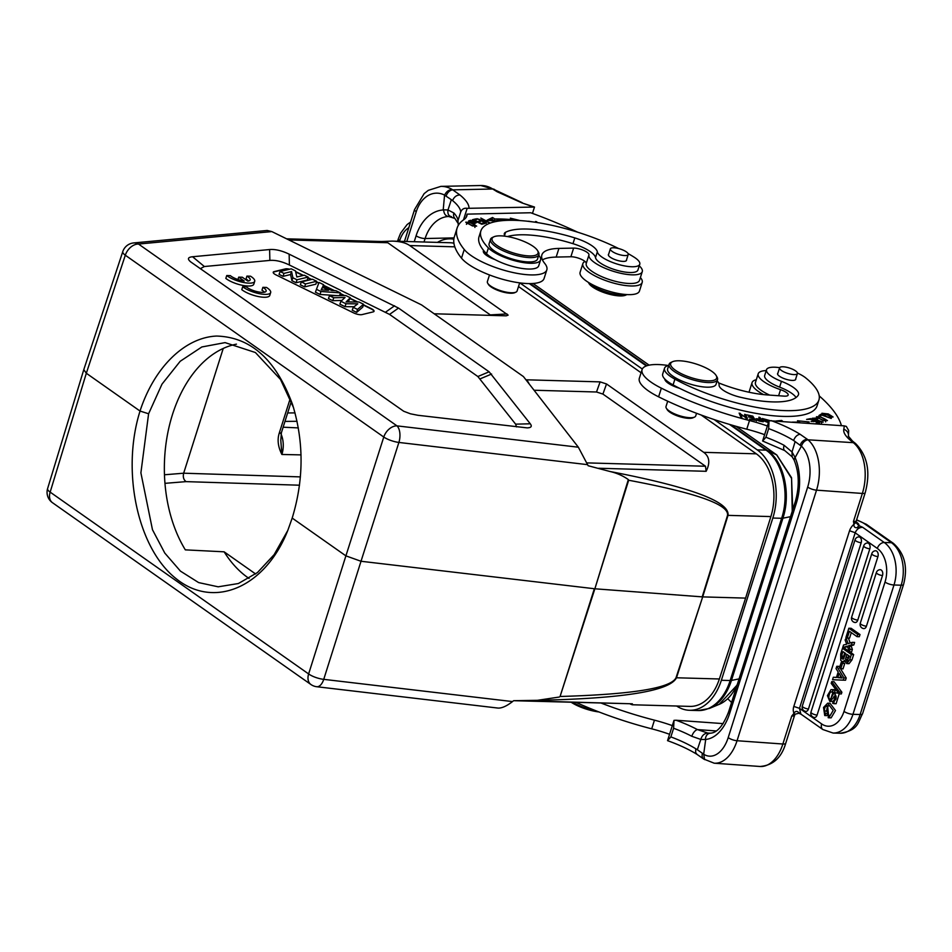 <?xml version="1.0" encoding="UTF-8"?>
<svg xmlns="http://www.w3.org/2000/svg" width="952" height="952" viewBox="0 0 952 952"><rect width="100%" height="100%" fill="white"/><g stroke="black" fill="none" stroke-linecap="round" stroke-linejoin="round"><path stroke-width="1.43" d="M249.055 578.447A122.249 80.408 91.6 0 1 224.125 551.815L185.331 549.863A122.249 80.408 91.6 0 1 169.623 424.663A122.249 80.408 91.6 0 1 236.453 344.148M262.883 287.337A11.115 3.344 -162.4 0 1 266.132 291.122A11.115 3.344 -162.4 0 1 257.79 291.812A11.115 3.344 -162.4 0 1 246.318 286.861L242.7 286.766L241.784 289.646A15.875 4.772 17.6 0 0 258.17 296.512A15.875 4.772 17.6 0 0 269.761 295.441L270.665 292.561A15.875 4.772 17.6 0 0 266.489 287.433L262.883 287.337L261.967 290.217A11.115 3.344 -162.4 0 1 264.525 292.193M269.618 249.543L192.566 256.743C187.83 257.23 187.199 258.932 190.674 261.871L403.696 411.252L410.467 413.811L417.928 415.286L527.158 427.876C531.204 427.745 532.251 426.377 530.276 423.783L489.114 371.804L398.507 308.067L289.146 254.16C281.816 250.626 275.306 249.091 269.618 249.543L269.868 260.408L204.371 266.524L200.265 268.702M530.276 423.783L515.627 424.164L516.496 426.889M515.627 424.164L477.856 376.528L389.547 314.41L289.396 265.013L289.146 254.16M269.868 260.408C275.556 259.944 282.066 261.479 289.396 265.013M289.634 269.202A6.355 1.904 17.6 0 0 285.338 268.904L274.105 271.618A6.355 1.904 17.6 0 0 273.224 272.224A6.355 1.904 17.6 0 0 276.068 274.926L353.549 312.863A6.355 1.904 17.6 0 0 361.915 314.624L373.148 311.899A6.355 1.904 17.6 0 0 374.041 311.292A6.355 1.904 17.6 0 0 371.197 308.591L363.402 304.783M357.714 301.986L350.134 298.285M344.588 295.56L340.209 293.418M334.521 290.634L323.418 285.195M318.849 282.958L316.492 281.804M311.637 279.436L307.972 277.639M303.426 275.402L295.608 271.582M246.913 276.104A11.115 3.344 -162.4 0 1 250.162 279.888A11.115 3.344 -162.4 0 1 247.782 281.09L242.308 277.234L238.714 277.139L244.2 280.995A11.115 3.344 -162.4 0 1 230.348 275.628L226.743 275.533A15.875 4.772 17.6 0 0 243.117 282.387A15.875 4.772 17.6 0 0 254.708 281.328A15.875 4.772 17.6 0 0 250.531 276.199L246.913 276.104L245.997 278.984A11.115 3.344 -162.4 0 1 248.555 280.971M226.743 275.533L225.826 278.412A15.875 4.772 17.6 0 0 242.201 285.279A15.875 4.772 17.6 0 0 253.791 284.22L254.708 281.328M467.182 223.696L467.337 223.22C467.432 221.804 469.99 222.411 475.036 225.053C474.87 226.469 472.311 225.862 467.337 223.22L466.98 222.601L466.432 224.327M475.036 225.053L474.905 227.445M472.478 225.957L476.678 226.124L469.907 222.351L465.742 222.197L472.478 225.957M479.415 219.579L489.625 222.708L480.82 218.056L487.103 221.804L476.904 218.674L486.329 223.232L479.296 219.948M489.459 220.471L491.982 219.234L494.314 220.721A110.182 33.13 -162.4 0 1 496.825 220.697M520.292 220.602L510.379 218.175L511.962 220.269M512.164 219.638A110.182 33.13 17.6 0 0 494.861 218.996L492.529 217.496L491.982 219.234M494.314 220.721L494.861 218.996M492.529 217.496L487.055 220.198L496.944 221.352M498.241 221.138L496.944 220.317L496.623 221.316M496.944 220.317A107.005 32.178 -162.4 0 1 505.536 220.412M483.997 222.911L481.272 223.565L478.106 222.006L480.57 221.423L477.023 221.483L474.179 220.079L476.797 219.46L475.702 218.912L472.489 219.686L481.772 224.244L485.092 223.446L483.997 222.911L483.723 223.78M479.475 220.888L479.201 221.745M475.702 218.912L475.429 219.781M546.067 224.101L547.876 224.47M550.006 224.91L543.961 223.708M537.237 222.542L536.69 221.733L536.464 222.423M536.69 221.733L535.512 221.495L536.095 222.363M558.872 226.933L554.159 225.814M569.165 229.61L562.465 227.837M528.55 221.221L533.001 221.923M534.215 222.09L527.325 221.221M624.833 255.564A9.365 2.82 -162.4 0 1 614.992 253.018A9.365 2.82 -162.4 0 1 610.375 248.829A9.365 2.82 -162.4 0 1 620.145 248.984A9.365 2.82 -162.4 0 1 628.225 254.493A9.365 2.82 -162.4 0 1 624.833 255.564M626.559 259.777A9.532 2.868 -162.4 0 1 626.547 260.312A9.532 2.868 -162.4 0 1 623.096 261.395A9.532 2.868 -162.4 0 1 613.088 258.813A9.532 2.868 -162.4 0 1 608.387 254.553A9.532 2.868 -162.4 0 1 608.697 254.113M499.253 235.846A24.133 7.259 17.6 0 0 493.921 236.786A24.133 7.259 17.6 0 0 500.883 247.817A24.133 7.259 17.6 0 0 529.336 255.933A24.133 7.259 17.6 0 0 537.582 250.638A24.133 7.259 17.6 0 0 521.803 240.57A24.133 7.259 17.6 0 0 499.253 235.846M493.921 236.786L492.446 237.453A25.407 7.64 17.6 0 0 490.482 239.357A25.407 7.64 17.6 0 0 503.025 250.709A25.407 7.64 17.6 0 0 529.717 257.611A25.407 7.64 17.6 0 0 538.903 254.72A25.407 7.64 17.6 0 0 538.404 252.042L537.582 250.638M490.482 239.357L489.102 243.688A25.407 7.64 17.6 0 0 501.656 255.041A25.407 7.64 17.6 0 0 528.348 261.943A25.407 7.64 17.6 0 0 537.535 259.051L538.903 254.72M628.082 253.577A93.355 28.072 -162.4 0 1 633.818 256.98A22.229 6.688 -162.4 0 1 639.78 264.228A22.229 6.688 -162.4 0 1 618.205 264.37A22.229 6.688 -162.4 0 1 597.344 251.84A25.407 7.64 17.6 0 0 574.806 237.905A72.4 21.765 17.6 0 0 505.583 232.264A19.052 5.724 17.6 0 0 504.334 233.585A19.052 5.724 17.6 0 0 505.119 236.203M538.725 255.303A28.572 8.592 -162.4 0 1 540.546 260.015A28.572 8.592 -162.4 0 1 517.793 261.502A28.572 8.592 -162.4 0 1 488.388 247.936A93.355 28.072 -162.4 0 1 480.867 230.943A93.355 28.072 -162.4 0 1 618.598 248.531M507.464 236.56A72.4 21.765 -162.4 0 1 572.973 243.676A25.407 7.64 -162.4 0 1 595.512 257.611A22.229 6.688 17.6 0 0 616.372 270.142A22.229 6.688 17.6 0 0 637.947 269.999L639.78 264.228M480.867 230.943L479.034 236.715A93.355 28.072 17.6 0 0 483.628 250.471A93.355 28.072 17.6 0 0 486.543 253.708A28.572 8.592 17.6 0 0 494.992 259.587A28.572 8.592 17.6 0 0 522.505 268.512A28.572 8.592 17.6 0 0 538.725 265.786L540.546 260.015M286.6 238.821L383.097 241.558L387.773 242.736L288.884 239.94M453.842 239.19A51.444 33.832 -88.4 0 0 450.474 238.845A51.444 33.832 -88.4 0 0 437.432 242.379M676.658 706.027A51.444 33.832 -88.4 0 0 689.474 710.287A51.444 33.832 -88.4 0 0 721.366 680.275L772.822 518.043A51.444 33.832 -88.4 0 0 757.233 449.88L714.107 419.546M642.314 369.031L519.851 282.899M792.231 511.295L791.576 478.416L776.689 454.901L736.027 426.306M443.204 209.952L444.56 195.172L451.343 199.67L447.987 209.94L453.878 213.01A6.664 5.629 137.3 0 0 454.877 218.413A6.664 5.629 137.3 0 0 454.889 218.424L448.606 216.485A37.782 27.037 -91.2 0 0 425.116 238.524A6.664 2.011 -162.4 0 1 416.083 235.846L414.227 241.725M447.94 209.952C447.511 213.95 448.69 216.175 451.462 216.616M444.596 195.172C446.25 191.626 448.761 189.722 452.129 189.472L452.759 189.864A6.664 4.26 122.8 0 0 446.119 196.041M416.083 235.846A44.458 31.809 -91.2 0 1 443.18 209.952L443.608 209.833C443.989 213.926 445.655 216.14 448.606 216.485M443.608 209.833L447.975 209.964M463.493 219.888L467.158 208.333C464.136 207.857 461.994 209.071 460.708 211.987A56.834 17.088 17.6 0 0 452.581 200.598L451.367 199.67M452.581 200.598C454.068 196.945 456.508 195.065 459.911 194.958L452.759 189.864L492.719 189.008A38.425 27.489 -91.2 0 0 480.808 185.521L440.883 186.378A38.425 27.489 88.8 0 1 452.14 189.472M460.708 211.987L457.96 220.65L458.293 225.398M498.61 192.078A6.664 3.891 120.7 0 0 497.075 191.721L521.97 202.919L534.488 207.048L532.465 213.403M466.004 217.603L467.099 214.129L530.704 212.76A190.519 57.287 -162.4 0 1 577.697 232.205M639.268 265.846A27.941 8.401 -162.4 0 1 642.267 271.665A27.941 8.401 -162.4 0 1 613.326 271.296A27.941 8.401 -162.4 0 1 588.955 254.898A9.532 2.868 17.6 0 0 583.814 250.495A9.532 2.868 17.6 0 0 573.628 248.103L558.919 248.412A57.156 17.184 17.6 0 0 541.866 254.934A57.156 17.184 17.6 0 0 544.651 263.323A44.458 13.364 -162.4 0 1 546.829 269.856A44.458 13.364 -162.4 0 1 509.534 271.725A44.458 13.364 -162.4 0 1 464.243 249.507A146.072 43.923 -162.4 0 1 457.115 228.052A146.072 43.923 -162.4 0 1 463.886 219.614A63.51 19.099 17.6 0 0 466.825 215.949A63.51 19.099 17.6 0 0 467.099 214.129M542.438 259.872A57.156 17.184 -162.4 0 1 556.17 257.076L570.879 256.754A9.532 2.868 -162.4 0 1 581.065 259.158A9.532 2.868 -162.4 0 1 586.218 263.561A27.941 8.401 17.6 0 0 610.577 279.947A27.941 8.401 17.6 0 0 639.518 280.316L642.267 271.665M457.115 228.052L454.378 236.703A146.072 43.923 17.6 0 0 461.494 258.159A44.458 13.364 17.6 0 0 506.785 280.388A44.458 13.364 17.6 0 0 544.08 278.519L546.829 269.856M588.312 282.327L588.979 283.458A20.325 6.117 17.6 0 0 619.966 295.917A20.325 6.117 17.6 0 0 625.75 295.132L626.94 294.584M588.574 282.494A22.229 6.688 17.6 0 0 621.644 294.977A22.229 6.688 17.6 0 0 626.63 294.561M582.862 263.621L580.113 272.272A31.118 9.353 17.6 0 0 595.488 286.171A31.118 9.353 17.6 0 0 628.177 294.632A31.118 9.353 17.6 0 0 639.435 291.098L642.183 282.435A31.118 9.353 -162.4 0 1 630.926 285.969A31.118 9.353 -162.4 0 1 598.237 277.52A31.118 9.353 -162.4 0 1 582.862 263.621A31.118 9.353 -162.4 0 1 584.956 261.431M640.398 277.544A31.118 9.353 -162.4 0 1 642.183 282.435M491.863 258.325L492.957 258.456M534.488 207.048L467.158 208.333M493.993 189.805L495.623 190.293L494.374 189.436A6.664 4.201 122.4 0 0 492.719 189.008L497.075 191.721M281.292 432.708L279.15 433.457C277.175 439.967 278.091 446.964 281.875 454.449L280.769 439.943M223.232 348.456L183.665 473.203L164.458 474.774M164.958 483.342L186.033 481.629C183.569 479.677 182.784 476.869 183.665 473.203L300.404 476.892M224.125 551.815L255.636 573.985M681.037 360.868A24.133 7.259 17.6 0 0 672.528 361.724A24.133 7.259 17.6 0 0 691.473 377.742A24.133 7.259 17.6 0 0 716.19 375.576A24.133 7.259 17.6 0 0 681.037 360.868M672.528 361.724L671.053 362.403A25.407 7.64 17.6 0 0 669.089 364.307A25.407 7.64 17.6 0 0 681.644 375.647A25.407 7.64 17.6 0 0 708.336 382.549A25.407 7.64 17.6 0 0 717.522 379.669A25.407 7.64 17.6 0 0 717.011 376.98L716.19 375.576M669.089 364.307L667.626 368.924A25.407 7.64 17.6 0 0 680.18 380.264A25.407 7.64 17.6 0 0 706.872 387.178A25.407 7.64 17.6 0 0 716.059 384.287L717.522 379.669M762.611 441.014L765.92 437.277L768.657 428.614L769.049 420.701L762.611 441.014M705.706 739.43L703.683 754.198L697.328 749.712L700.815 739.442L691.807 736.289A6.664 3.237 -62.3 0 1 697.483 729.601A63.51 19.099 17.6 0 0 676.134 720.247L723.151 723.615M705.325 739.561L700.815 739.43C702.017 735.456 704.337 733.337 707.788 733.064L710.751 733.195C707.514 733.361 705.706 735.491 705.325 739.561L705.682 739.43A44.458 26.454 -85.9 0 0 729.637 713.453L796.3 503.299A44.458 26.454 -85.9 0 0 795.11 457.519M707.764 733.064L697.483 729.601L716.237 730.946M795.134 457.531L801.394 446.19C802.798 442.442 804.987 440.312 807.986 439.8A38.425 22.86 94.1 0 1 816.53 490.161A6.664 2.011 -162.4 0 1 807.689 487.031L728.209 737.586A31.749 18.897 94.1 0 1 703.707 754.258M703.718 754.21L704.611 759.613M807.974 439.8L853.313 442.668A6.664 4.974 -51.8 0 1 855.515 443.489L852.409 440.99M800.216 445.143A6.664 4.927 127.8 0 1 807.463 439.384L800.096 434.267C797.205 434.719 795.039 436.789 793.599 440.478L801.394 446.19M795.146 441.526L792.016 451.95L795.134 457.519M794.968 456.996L794.135 460.09C799.204 472.727 799.585 486.591 795.289 501.668A6.664 2.011 -162.4 0 0 796.3 503.299M784.9 450.653A6.664 3.237 -62.3 0 1 784.769 450.593A6.664 3.237 -62.3 0 1 784.115 445.31L792.004 451.938L792.195 456.686M710.24 733.183L707.8 733.064M670.862 736.907L673.611 728.256L674.004 720.343L667.554 740.644L670.862 736.907A56.834 17.088 -162.4 0 1 695.805 748.784L697.34 749.712M695.805 748.784L695.603 752.508L697.007 754.377M598.975 711.965A24.133 7.259 -162.4 0 1 571.307 702.338M595.583 710.644A25.407 7.64 -162.4 0 1 572.699 702.374M727.697 698.708A190.519 57.287 -162.4 0 1 731.576 702.516M576.234 702.469A146.072 43.923 17.6 0 0 651.703 728.827A63.51 19.099 -162.4 0 1 669.577 734.289M672.326 725.626A63.51 19.099 17.6 0 0 654.452 720.164A146.072 43.923 -162.4 0 1 601.414 703.183M674.004 720.343L676.134 720.247M800.858 714.131L799.49 708.347L855.193 532.775C856.729 529.157 859.228 527.348 862.691 527.325L858.787 525.552L855.836 522.481L853.468 521.446L853.956 524.29L855.836 522.481M857.181 527.682C854.765 527.92 853.694 526.789 853.956 524.29A11.138 8.294 128.2 0 0 849.541 530.776L793.825 706.42L799.49 708.347L821.647 723.925A25.407 16.708 91.6 0 0 843.996 711.406A6.664 2.011 17.6 0 0 852.956 714.321A32.07 21.099 91.6 0 1 833.083 733.04L822.826 729.518A6.664 4.605 -54.9 0 1 821.647 723.925M857.228 527.694L858.787 525.552A10.484 3.153 17.6 0 0 857.276 522.767L856.229 521.934M857.181 527.67L862.691 527.325L884.265 542.497A32.07 21.099 91.6 0 1 893.987 584.992A6.664 2.011 -162.4 0 1 885.015 582.077A25.407 16.708 91.6 0 0 877.316 548.423A6.664 4.605 -54.9 0 1 884.265 542.497L891.441 542.699A6.664 4.605 -54.9 0 1 893.345 543.306L866.558 524.457A6.664 4.605 125.1 0 0 864.642 523.85L891.441 542.699A32.07 21.099 -88.4 0 1 901.163 585.206L893.987 584.992L852.956 714.321L860.132 714.524A6.664 2.011 17.6 0 0 862.548 713.762C857.669 722.901 858.395 730.232 840.259 733.242A32.07 21.099 -88.4 0 0 860.132 714.524L901.163 585.206A6.664 2.011 -162.4 0 0 903.567 584.445C908.053 567.071 904.65 553.362 893.345 543.306M855.205 532.715L849.541 530.752M801.37 714.357L798.728 712.548M798.597 712.393L799.275 713.191M794.92 714.512L793.98 713.357L791.755 716.011L794.92 714.512M798.549 712.382C796.741 710.811 795.217 711.132 793.98 713.357A11.138 8.294 128.2 0 1 793.813 706.42M801.56 714.559L800.918 714.178M841.984 677.836L839.973 677.634L840.568 675.741M837.819 677.574L842.127 678.014A18.385 12.09 91.6 0 1 841.032 676.467L839.14 673.433L837.819 677.574L839.973 677.634M838.188 671.957L836.439 677.479L833.309 677.253L832.536 679.704L843.234 680.156L843.924 677.955L836.784 666.293L836.046 668.601L838.188 671.957M843.234 680.156L845.531 680.216L846.221 678.026L843.924 677.955M833.309 677.253L836.475 677.372M836.784 666.293L839.081 666.364L839.664 667.304M846.221 678.026L840.557 668.768M882.504 575.52A4.117 2.701 -88.4 0 0 880.005 569.689A4.129 4.129 0 0 0 876.364 572.557L860.287 623.239A4.129 1.238 17.6 0 0 862.203 625.024A4.129 1.238 17.6 0 0 866.427 626.202L882.504 575.52A4.129 1.238 -162.4 0 1 878.279 574.342A4.129 1.238 -162.4 0 1 876.364 572.557M863.678 628.582A4.117 2.701 -88.4 0 0 866.427 626.202M877.934 556.599A4.117 2.701 -88.4 0 0 875.435 550.768A4.129 4.129 0 0 0 871.806 553.636L851.647 617.17A4.129 1.238 17.6 0 0 853.563 618.943A4.129 1.238 17.6 0 0 857.776 620.121L877.934 556.599A4.129 1.238 -162.4 0 1 873.71 555.421A4.129 1.238 -162.4 0 1 871.806 553.636M851.647 617.17A4.129 4.129 0 0 0 855.027 622.501A4.117 2.701 -88.4 0 0 857.776 620.121M869.842 548.804A4.117 2.701 -88.4 0 0 867.343 542.985A4.129 4.129 0 0 0 863.702 545.853L810.961 712.12A4.129 1.238 17.6 0 0 812.865 713.905A4.129 1.238 17.6 0 0 817.09 715.071L869.842 548.804A4.129 1.238 -162.4 0 1 865.618 547.626A4.129 1.238 -162.4 0 1 863.702 545.853M814.353 717.463A4.117 2.701 -88.4 0 0 817.09 715.071M861.191 542.723A4.117 2.701 -88.4 0 0 858.704 536.904A4.129 4.129 0 0 0 855.063 539.772A4.129 1.238 -162.4 0 0 856.978 541.557A4.129 1.238 -162.4 0 0 861.191 542.723L808.45 709.002A4.117 2.701 -88.4 0 1 805.713 711.382A4.129 4.129 0 0 1 802.322 706.039A4.129 1.238 17.6 0 0 804.226 707.824A4.129 1.238 17.6 0 0 808.45 709.002M847.256 638.078L849.41 631.283L857.038 636.65L857.716 634.484L848.851 628.237L846.019 637.197L847.256 638.078L849.553 638.137L851.302 632.616M857.038 636.65L859.323 636.709L860.013 634.544L857.716 634.484M848.851 628.237L851.147 628.308L860.013 634.544M847.613 646.801L842.734 647.527L843.531 645.016A841.14 553.219 91.6 0 1 846.709 644.195L845.126 639.982L846.483 637.519M842.734 647.527L847.375 646.099L849.303 651.834L850.077 649.383L849.029 646.36L851.326 646.432A29.869 19.647 -88.4 0 0 851.04 645.634L853.801 644.968L851.504 644.897L848.744 645.575A29.869 19.647 91.6 0 1 849.029 646.36M851.504 644.897L852.314 642.338L848.089 643.647L845.911 637.507M853.801 644.968L854.61 642.41L852.314 642.338M848.744 645.575L851.04 645.634M851.326 646.432L852.373 649.442L850.077 649.383M849.303 651.834L851.6 651.906L852.373 649.442M848.399 638.102L850.136 643.016M839.057 693.877L839.604 692.163L831.739 681.632L831.191 683.357L839.057 693.877L841.354 693.948L841.901 692.235L839.604 692.163M831.739 681.632L834.035 681.692L841.901 692.235M833.619 693.77L835.321 692.782L833.821 703.659L832.655 703.278L833.214 701.124L834.392 701.16M835.237 695.067L835.678 695.281C836.772 698.375 835.951 700.327 833.214 701.124L833.809 701.279M835.678 695.281L829.846 701.481L827.431 695.638L830.941 689.688A5.403 3.546 91.6 0 1 831.524 689.629A5.403 3.546 91.6 0 1 832.893 690.093L832.357 692.235L834.654 692.294L835.19 690.164L832.893 690.093M829.846 701.481L833.19 701.219M833.309 701.136L836.165 696.674M835.19 690.164A5.403 3.546 -88.4 0 0 833.809 689.688L831.524 689.629M830.739 698.613C827.466 702.231 828.847 689.629 832.357 692.235L831.405 691.949M829.882 699.113L830.691 698.649A28.917 19.016 -88.4 0 0 832.524 695.567M831.132 697.983L832.941 692.247M832.488 695.531A10.758 7.069 91.6 0 1 833.631 693.794M833.821 703.659L836.118 703.718L839.188 693.889M838.545 693.199L835.321 692.782M849.779 651.846L853.658 654.583L851.362 654.512A1358.064 893.202 91.6 0 1 849.672 659.843L846.756 663.592L844.472 660.343A3.891 2.558 91.6 0 1 842.579 661.497A3.891 2.558 91.6 0 1 840.687 660.117M840.723 660.164L840.687 654L842.496 648.276L844.793 648.348L849.16 651.418M851.362 654.512L842.496 648.276M853.658 654.583A1358.064 893.202 91.6 0 1 851.969 659.903L849.053 663.651L846.756 663.592M844.007 658.391A2.463 1.618 91.6 0 1 843.65 657.404A3.142 2.059 91.6 0 1 843.734 656.166A89.893 59.119 91.6 0 1 844.733 652.858M843.65 657.404L841.497 657.344A2.463 1.618 -88.4 0 0 842.996 659.105A2.463 1.618 -88.4 0 0 843.377 659.046L845.709 653.548L842.972 651.62A89.893 59.119 -88.4 0 0 841.58 656.106L843.722 656.166M841.592 656.106A3.142 2.059 -88.4 0 0 841.497 657.344M847.911 660.331L847.756 659.319A6.39 4.201 91.6 0 1 848.184 657.392A415.358 273.176 -88.4 0 1 848.732 655.666M846.03 657.332A6.39 4.201 -88.4 0 0 845.59 659.26L846.911 661.319L849.339 656.095L846.959 654.417A415.358 273.176 -88.4 0 0 846.03 657.332L848.184 657.392M845.59 659.26L847.744 659.319M829.442 715.368L828.549 715.345L827.562 705.551L825.586 706.562L828.775 705.848M826.824 711.025L824.527 710.966A4.95 3.261 -88.4 0 0 825.765 713.655L828.062 713.714A4.95 3.261 91.6 0 1 826.824 711.025A4.582 3.011 91.6 0 1 827.883 706.622M825.765 713.655L824.741 715.559L827.038 715.63L828.062 713.714M824.741 715.559L823.528 707.455L827.693 703.183L833.19 710.466L828.835 717.772L828.181 717.701L828.549 715.345M828.835 717.772L831.132 717.844L835.487 710.525L829.989 703.242L827.693 703.183M825.586 706.562A4.582 3.011 -88.4 0 0 824.527 710.966M840.711 668.875L842.472 663.342L841.211 662.449L839.45 667.983L843.008 668.947L844.769 663.401L842.472 663.342M841.211 662.449L844.769 663.401M854.372 442.68L852.242 441.823L853.313 442.668A38.425 22.86 -85.9 0 1 862.357 493.445L816.53 490.161L737.05 740.727A38.425 22.86 94.1 0 1 714.178 763.195L703.647 758.994A6.664 4.927 -52.2 0 1 702.457 753.329M848.387 436.742L848.672 430.494L846.316 426.401L844.174 425.853L769.049 420.701M819.22 395.889A190.519 57.287 -162.4 0 1 841.425 425.651M718.617 382.882A57.156 17.184 17.6 0 0 767.181 394.925L784.067 396.127A9.532 2.868 17.6 0 0 788.161 395.08A9.532 2.868 17.6 0 0 780.545 389.665A27.941 8.401 -162.4 0 1 758.197 373.779L755.448 382.442A27.941 8.401 17.6 0 0 769.632 395.092M758.197 373.779A27.941 8.401 -162.4 0 1 766.217 370.602M767.371 425.996A63.51 19.099 17.6 0 0 749.498 420.534A146.072 43.923 -162.4 0 1 661.354 388.166A44.458 13.364 -162.4 0 1 642.088 369.602L639.339 378.265A44.458 13.364 17.6 0 0 658.606 396.829A146.072 43.923 17.6 0 0 746.761 429.197A63.51 19.099 -162.4 0 1 764.623 434.659M642.088 369.602A44.458 13.364 -162.4 0 1 668.447 365.532M768.562 422.26L763.409 418.892L769.156 420.689M769.966 420.605L762.278 418.487L764.48 421.117L768.419 422.676M758.72 420.915L757.102 419.225L760.577 419.523L761.636 421.498M761.767 421.082A24.704 7.426 -162.4 0 1 758.839 420.534M758.982 421.01L763.23 421.795L759.886 417.416L758.839 417.226L760.053 419.427M760.184 419.011L755.947 418.773L758.97 420.986M759.886 417.416L759.625 418.261M807.058 423.188L809.188 421.962L797.514 420.76L799.406 422.64M799.597 422.033A107.005 32.178 -162.4 0 1 792.219 422.129M782.913 421.45L781.651 420.463L781.366 421.343M781.651 420.463L776.154 420.974M816.411 423.854L819.565 423.235L810.497 418.63L806.618 419.404L810.878 419.308L813.96 420.879L813.71 421.677M813.96 420.879L811.092 421.45L815.031 421.415L817.804 422.831L817.554 423.628M817.804 422.831L815.424 423.783M810.497 418.63L810.235 419.439M752.901 417.833L748.391 416.893L753.199 418.321L753.972 419.618L749.462 419.118L755.352 420.332L752.806 416.119L746.737 414.858L752.032 416.393L752.77 418.237M752.806 416.119L752.485 417.143M745.952 417.547L739.145 413.097L740.846 417.119L741.894 417.369L740.561 414.203L747.356 418.654L745.666 414.62L744.607 414.37L745.785 418.059M740.263 413.358L739.835 414.727M740.561 414.203L740.156 415.488M745.666 414.62L745.249 415.905M825.908 419.582C825.539 421.046 822.909 420.451 818.006 417.773C818.446 416.31 821.076 416.905 825.908 419.582L825.646 421.914M817.839 418.321L817.661 417.131L817.113 418.856M820.898 416.809L816.423 416.738L822.992 420.522L827.443 420.57L820.791 417.178M820.862 414.298L818.934 415.536L820.148 416.024L821.671 415.048L831.179 418.44L820.862 414.298L820.35 415.893M818.518 421.819L823.206 422.129L816.066 420.487M816.221 419.999L813.472 418.702A2.892 0.869 -162.4 0 1 813.472 418.666A2.892 0.869 -162.4 0 1 817.399 419.047L817.851 418.844A4.451 1.333 17.6 0 0 815.888 418.106L812.199 418.273L821.981 421.712L818.637 421.438M794.039 374.588A9.365 2.82 -162.4 0 1 784.198 372.042A9.365 2.82 -162.4 0 1 779.569 367.853A9.365 2.82 -162.4 0 1 789.351 367.996A9.365 2.82 -162.4 0 1 797.419 373.517A9.365 2.82 -162.4 0 1 794.039 374.588M795.753 378.789A9.532 2.868 -162.4 0 1 795.741 379.336A9.532 2.868 -162.4 0 1 792.302 380.419A9.532 2.868 -162.4 0 1 782.294 377.837A9.532 2.868 -162.4 0 1 777.582 373.577A9.532 2.868 -162.4 0 1 777.891 373.125M797.443 373.041A22.229 6.688 -162.4 0 1 805.737 377.92A93.355 28.072 -162.4 0 1 818.922 400.007A93.355 28.072 -162.4 0 1 765.253 408.813A93.355 28.072 -162.4 0 1 674.908 379.146A28.572 8.592 -162.4 0 1 664.52 368.257A28.572 8.592 -162.4 0 1 668.721 365.461M717.153 380.824A28.572 8.592 -162.4 0 1 719.093 385.036A19.052 5.724 17.6 0 0 739.954 397.139A72.4 21.765 17.6 0 0 798.288 395.116A25.407 7.64 17.6 0 0 798.514 394.604A25.407 7.64 17.6 0 0 781.437 381.335A22.229 6.688 -162.4 0 1 766.503 369.733A22.229 6.688 -162.4 0 1 779.64 367.686M664.52 368.257L662.687 374.029A28.572 8.592 17.6 0 0 664.805 379.039A28.572 8.592 17.6 0 0 673.076 384.917A93.355 28.072 17.6 0 0 679.478 388.249A93.355 28.072 17.6 0 0 817.09 405.778L818.922 400.007M766.503 369.733L764.67 375.505A22.229 6.688 17.6 0 0 779.605 387.119A25.407 7.64 -162.4 0 1 796.062 397.508M823.313 414.703L823.171 413.62L831.858 416.583L828.942 416.905L833.083 416.988L828.264 413.93L821.909 413.263L825.253 415.167A4.034 1.214 -162.4 0 1 823.48 414.18M664.805 379.039A15.875 4.772 17.6 0 0 679.478 388.249M671.374 385.06L672.85 384.929M763.552 394.592A31.118 9.353 -162.4 0 1 752.056 382.633L749.307 391.296A31.118 9.353 17.6 0 0 749.176 392.26M752.056 382.633A31.118 9.353 -162.4 0 1 756.328 379.669M696.543 413.287L695.71 415.929A15.577 4.689 -162.4 0 1 694.508 417.107A15.577 4.689 -162.4 0 1 679.442 415.691A15.577 4.689 -162.4 0 1 666.317 408.158A15.577 4.689 -162.4 0 1 666.007 406.516L667.697 401.197M694.508 417.107L692.996 417.785A14.292 4.296 -162.4 0 1 687.963 418.297A14.292 4.296 -162.4 0 1 667.15 409.586L666.317 408.158M271.832 231.586L138.504 244.045A12.697 9.877 84.7 0 0 133.661 242.939L267.203 230.467L271.832 231.586L421.569 304.914L523.433 376.575L578.352 447.214L588.134 465.73L609.994 471.502C616.837 473.061 622.953 475.762 628.344 479.594L628.665 480.248C697.007 493.041 729.934 504.846 727.447 515.639M122.784 251.602L83.788 369.65L86.323 373.255L140.039 411.05C121.106 471.192 137.576 548.114 175.894 578.495C213.962 609.613 265.43 587.384 287.92 530.109L292.276 517.817M525.944 379.788L600.117 381.883L606.519 383.965L703.73 452.343C709.514 456.591 710.323 462.898 706.134 471.299L598.701 468.253M586.872 462.886L705.491 466.242L602.913 394.08L596.511 391.998L534.048 390.237M705.491 466.242L706.134 471.299M628.665 480.248L594.869 588.788L702.207 596.868L727.542 515.341A6.355 1.868 -162.7 0 0 728.006 515.365C729.934 501.668 690.593 487.043 609.994 471.502M83.764 369.733L47.6 488.602A12.697 3.832 16.9 0 0 50.158 492.125L308.627 673.945A12.697 3.951 17.5 0 0 323.74 679.347L512.521 701.576L513.604 700.696L537.404 700.327C623.524 698.506 669.887 690.985 676.491 677.776L702.683 596.892L745.594 598.106L770.882 516.579L728.006 515.365L702.683 596.892L676.015 677.741C671.029 688.153 632.378 694.401 560.073 696.483L594.869 588.788L628.344 479.594M560.073 696.471L594.357 588.729L361.01 561.263L398.888 442.442A12.697 3.689 -162.3 0 1 383.775 437.039L345.897 555.861L361.01 561.263L323.74 679.347A12.697 6.521 96.7 0 1 316.73 686.725L498.098 708.086C501.918 708.24 506.726 706.075 512.521 701.576M630.248 704.004L632.199 704.766L632.378 703.802L514.604 700.731M537.404 700.327L559.383 697.019M140.027 411.038C154.236 367.341 184.819 337.401 216.604 336.056C250.9 337.056 276.247 359.951 292.621 404.755C304.009 442.049 303.866 479.82 292.193 518.078L345.897 555.861L308.627 673.945A12.697 8.77 -54.9 0 0 310.911 684.5A12.697 12.697 0 0 0 316.73 686.725M363.319 305.068L371.101 308.888A6.355 1.904 -162.4 0 1 373.969 311.435M295.691 271.951L302.962 275.521M307.889 277.925L311.185 279.543M316.421 282.101L318.742 283.244M323.335 285.493L333.747 290.586M340.138 293.716L343.91 295.572M350.062 298.571L357.024 301.986M273.188 272.379A6.355 1.904 -162.4 0 1 274.021 271.903L285.243 269.19A6.355 1.904 -162.4 0 1 288.968 269.368M346.112 301.939L358.975 301.998L363.545 304.235L357.512 309.424L353.263 307.329L357.809 303.819L345.945 303.759L340.911 301.284L345.064 297.476L333.7 297.762L329.523 295.715L345.814 295.548L350.288 297.738L346.112 301.939M350.288 297.738L348.194 301.951M329.523 295.715L328.428 298.547L332.795 300.689L341.804 300.463M333.7 297.762L332.795 300.689M340.911 301.284L339.876 304.152L345.04 306.687L354.037 306.734M345.945 303.759L345.04 306.687M353.263 307.329L352.216 310.197L356.667 312.375L362.76 307.139L363.545 304.235M357.512 309.424L356.667 312.375M322.43 287.266L321.169 289.848L328.571 290.277L322.43 287.266L321.693 289.884M320.931 291.502L316.457 289.313L319.039 282.446L323.573 284.66L322.895 286.195L331.617 290.467L335.937 290.717L340.352 292.871L320.931 291.502L320.015 294.43L337.056 295.632M316.457 289.313L315.421 292.181L320.015 294.43M340.352 292.871L339.685 295.608M323.573 284.66L323.109 286.302M301.356 281.923L312.47 279.233L316.635 281.268L305.521 283.958L301.356 281.923L300.296 284.779L304.64 286.897L315.874 284.184L316.635 281.268M305.521 283.958L304.64 286.897M296.822 277.008L304.259 275.199L308.115 277.091L296.988 279.781L292.907 277.782L291.574 271.558L283.958 273.402L280.102 271.51L291.229 268.821L295.453 270.892L296.822 277.008M280.102 271.51L279.043 274.366L283.077 276.342L290.586 274.533L291.883 280.661L296.108 282.732L307.341 280.007L308.115 277.091M283.958 273.402L283.077 276.342M291.574 271.558L290.586 274.533M292.907 277.782L291.883 280.661M296.988 279.781L296.108 282.732M381.692 241.51L392.212 241.106C399.971 241.344 405.826 242.831 409.765 245.556L508.142 315.124L506.202 315.826L434.171 313.779M490.982 315.386L387.773 242.736M453.914 243.224A47.636 31.333 -88.4 0 0 449.987 242.736L392.212 241.106M632.199 704.766L689.974 706.396A47.636 31.333 -88.4 0 0 719.367 678.978L745.594 598.106M770.882 516.579A47.636 31.333 -88.4 0 0 756.328 453.83L701.112 414.989M641.077 372.756L518.507 286.54M487.698 283.22L488.328 284.291A14.601 4.391 17.6 0 0 510.605 293.24A14.601 4.391 17.6 0 0 514.758 292.68L515.889 292.157A15.577 4.689 -162.4 0 1 511.462 292.764A15.577 4.689 -162.4 0 1 487.698 283.22A15.577 4.689 -162.4 0 1 487.388 281.566L489.495 274.961M519.673 282.875L517.091 290.991A15.577 4.689 -162.4 0 1 515.889 292.157M483.628 250.471A15.875 4.772 17.6 0 0 483.378 250.947A15.875 4.772 17.6 0 0 494.992 259.587M473.596 223.244L470.145 221.661M470.264 221.304A24.704 7.426 -162.4 0 1 471.74 220.84L475.048 222.304L473.715 222.887M470.716 220.281A48.849 14.685 17.6 0 0 468.61 220.947L474.75 223.768M474.858 223.411L476.345 222.72L470.74 220.293L470.193 222.018M238.714 277.139L237.964 279.519M242.7 286.766A15.875 4.772 17.6 0 0 259.087 293.621A15.875 4.772 17.6 0 0 270.665 292.561M293.537 407.67L280.495 379.443L255.398 352.526L225.077 342.613L201.836 346.968L180.19 361.284L161.995 384.144L148.595 413.799L140.896 472.858L152.475 529.728L164.791 553.076L180.464 571.14L198.635 582.588L218.175 586.813L238.369 583.528L257.468 572.545L274.152 554.635L287.468 531.014M148.595 413.775L140.039 411.05M572.973 243.676L574.806 237.905M595.512 257.611L597.344 251.84M488.388 247.936L486.555 253.708M737.11 685.083L719.224 704.337L709.359 708.443L698.28 710.537A51.444 33.832 -88.4 0 0 730.16 680.525L781.628 518.293C789.958 493.636 782.52 460.982 766.039 450.129L729.446 424.39M721.366 680.275L730.16 680.525A6.307 1.904 17.6 0 0 731.445 680.442L782.913 518.209C791.195 493.695 783.793 461.244 767.407 450.451L731.041 424.866M772.822 518.043L781.628 518.293A6.307 1.904 17.6 0 0 782.913 518.209L790.529 516.662M757.233 449.88L766.039 450.129A6.307 4.355 -54.9 0 1 767.407 450.451L776.689 454.901A1.238 0.857 -54.9 0 1 776.856 455.02M646.337 365.925L529.3 283.601M646.955 365.711L530.216 283.589M709.359 708.443A51.134 33.629 -88.4 0 0 731.445 680.442L739.073 678.895M649.109 365.151L533.013 283.482L649.121 365.151M719.224 704.337A46.553 30.619 -88.4 0 0 737.479 683.917M408.801 227.695A25.407 16.708 91.6 0 0 399.673 240.666A6.664 2.011 -162.4 0 1 398.341 238.797L397.567 241.249M406.79 241.51L416.262 211.677A31.749 22.717 88.8 0 1 444.608 195.112M416.262 211.677A6.664 2.011 -162.4 0 1 414.56 209.559L424.14 193.637L428.293 190.352L440.883 186.378M454.056 237.893L425.116 238.524L424.009 241.998M588.955 254.898L586.218 263.561M570.879 256.754L573.628 248.103M558.919 248.412L556.17 257.076M464.243 249.507L461.494 258.159M521.97 202.919A190.519 57.287 -162.4 0 1 532.632 206.691M469.027 208.06A63.51 19.099 17.6 0 0 459.911 194.958M453.878 213.01A56.834 17.088 -162.4 0 1 457.96 220.65M399.673 240.666L399.471 241.308M279.15 433.457L290.205 398.614M281.03 433.993A20.813 13.685 91.6 0 1 281.875 454.473L301.034 454.889M283.137 427.21L298.345 427.9M284.969 421.403L297.06 421.308M295.037 412.894L287.659 412.954M186.033 481.629L299.511 485.211M856.526 520.101A12.067 3.629 -162.4 0 1 864.642 523.85M801.453 446.131A31.749 18.897 94.1 0 1 807.689 487.031M703.837 759.137A6.664 4.927 -52.2 0 1 703.647 758.994L696.852 754.281C688.784 749.319 679.026 744.773 667.59 740.668M728.209 737.586A6.664 2.011 17.6 0 0 737.05 740.727L782.865 744.012A6.664 2.011 17.6 0 0 785.733 743.274C781.532 757.732 772.953 765.456 760.005 766.479A38.425 22.86 -85.9 0 0 782.865 744.012L791.755 716.011A6.664 2.011 -162.4 0 0 794.611 715.273L785.733 743.274M865.213 492.719A6.664 2.011 -162.4 0 1 862.357 493.445L853.468 521.446A6.664 2.011 17.6 0 0 856.336 520.72L865.213 492.719C870.735 471.978 867.498 455.568 855.515 443.489M710.192 733.195C717.023 732.981 723.163 725.852 728.625 711.822A6.664 2.011 17.6 0 0 729.637 713.453M651.703 728.827L654.452 720.164M691.807 736.289A56.834 17.088 17.6 0 0 673.611 728.256M877.316 548.423L855.17 532.834M836.165 696.567L833.928 696.507M849.672 659.843L851.969 659.903M843.996 711.406L885.015 582.077M856.395 522.529A3.808 2.844 128.2 0 0 857.276 522.767M848.458 436.325A6.664 6.355 -168.1 0 0 843.793 429.304C843.222 432.303 845.269 435.849 849.957 439.943A6.664 5.224 -49.1 0 1 852.421 440.978L848.422 436.195M849.957 439.943L852.254 441.823M765.92 437.277A56.834 17.088 -162.4 0 1 784.115 445.31M793.599 440.478A56.834 17.088 17.6 0 0 768.657 428.614M800.096 434.267A63.51 19.099 17.6 0 0 771.179 420.617M844.174 425.853A190.519 57.287 -162.4 0 1 843.793 429.304M778.617 395.746L780.545 389.665M658.606 396.829L661.354 388.166M746.761 429.197L749.498 420.534M673.076 384.917L674.908 379.146M779.605 387.119L781.437 381.335M667.245 381.205L666.924 382.216M310.911 684.5L52.443 502.68A12.697 8.77 125.1 0 1 50.158 492.125L86.323 373.255L125.307 255.219A12.697 3.808 -161.7 0 1 122.772 251.614A12.697 12.697 0 0 1 133.661 242.939M578.352 447.214L396.972 425.865L138.504 244.045A12.697 8.77 125.1 0 0 125.307 255.219L383.775 437.039A12.697 8.77 -54.9 0 1 396.972 425.865A12.697 6.521 96.7 0 1 398.888 442.442L587.67 464.671M602.913 394.08L606.519 383.965M600.117 381.883L596.511 391.998M529.348 384.168L526.849 379.812M524.945 700.767L632.378 703.802M676.015 677.741A6.355 1.952 17.9 0 0 676.491 677.776L719.367 678.978M204.371 266.524L192.566 256.743M480.343 378.765L491.601 374.041M489.114 371.804L477.856 376.528M389.547 314.41L398.507 308.067M394.58 305.782L385.608 312.137M506.976 313.946L490.351 314.898M454.806 246.83L409.765 245.556M703.73 452.343L756.328 453.83M489.28 256.029L488.995 256.909M504.596 235.382L505.583 232.264M610.375 248.829L608.376 255.1M628.225 254.493L626.237 260.765M453.866 238.94L450.474 238.845M698.28 710.537L689.474 710.287M736.051 426.306L776.784 454.961L791.528 477.678L792.754 509.641M410.621 221.995L407.099 224.565L400.625 233.169L398.341 238.797M404.445 241.451L414.56 209.559M495.706 190.281L522.22 202.681M454.889 218.424L457.686 222.792M494.374 189.436L480.808 185.521M280.804 440.205L281.375 432.743L291.312 401.423M903.567 584.445L862.548 713.762M833.083 733.04L840.259 733.242M866.558 524.457L856.621 519.804M794.182 460.185L792.123 456.77M792.088 456.758L784.769 450.593L762.647 441.026M728.625 711.822L795.289 501.668M760.005 766.479L714.178 763.195M801.191 714.286L798.871 713.262M798.871 713.25L795.301 714.155L794.611 715.273M822.826 729.518L801.096 714.238M860.287 623.239A4.129 4.129 0 0 0 863.666 628.582M810.961 712.12A4.129 4.129 0 0 0 814.341 717.463M802.322 706.039L855.063 539.772M844.686 661.557L842.579 661.497M856.015 522.291L856.336 520.72M762.849 420.629L763.409 418.892M756.554 420.951L757.102 419.225M821.433 423.45L821.981 421.712M795.432 379.788L797.419 373.517M777.582 374.124L779.569 367.853M831.31 418.309L831.858 416.583M822.623 415.358L823.171 413.62M672.624 385.667L672.885 384.822M47.612 488.566A12.697 12.697 0 0 0 52.443 502.68M474.501 224.041L475.048 222.304"/></g></svg>
